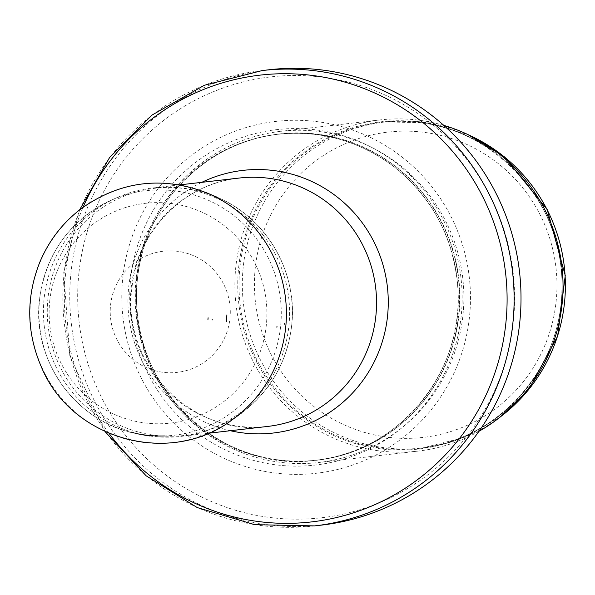 <?xml version="1.0" encoding="UTF-8"?>
<svg xmlns="http://www.w3.org/2000/svg" width="595" height="595" viewBox="0 0 595 595"><rect width="100%" height="100%" fill="white"/><g stroke="black" fill="none" stroke-linecap="round" stroke-linejoin="round"><path stroke-width="0.45" stroke-dasharray="2.98 2.23" d="M478.96 431.301A166.674 164.064 83.4 0 1 417.973 451.107A166.674 164.064 83.4 0 1 235.843 266.664A166.674 164.064 83.4 0 1 379.93 119.937A166.674 164.064 83.4 0 1 443.818 125.396M136.679 278.058A166.674 164.064 83.4 0 1 280.766 131.331A166.674 164.064 83.4 0 1 462.776 278.192A166.674 164.064 83.4 0 1 318.808 462.501A166.674 164.064 83.4 0 1 136.679 278.058M122.838 277.3A177.094 174.313 83.4 0 1 399.334 155.005A177.094 174.313 83.4 0 1 366.237 459.704A177.094 174.313 83.4 0 1 122.838 277.3M321.538 525.102A229.179 225.587 83.4 0 1 71.11 271.491A229.179 225.587 83.4 0 1 269.23 69.741M144.406 435.094A125.01 123.046 83.4 0 1 44.179 298.08A125.01 123.046 83.4 0 1 117.118 197.57A125.01 123.046 83.4 0 1 152.246 188.035A125.01 123.046 83.4 0 1 288.754 298.184A125.01 123.046 83.4 0 1 180.776 436.418A125.01 123.046 83.4 0 1 149.501 435.942M229.923 318.697A60.973 60.021 -96.6 0 0 230.272 310.664A60.973 60.021 -96.6 0 0 141.379 258.245A60.973 60.021 -96.6 0 0 136.88 362.348A60.973 60.021 -96.6 0 0 229.923 318.697M501.488 416.002A164.071 161.498 83.4 0 1 422.584 447.961A164.071 161.498 83.4 0 1 243.296 266.396A164.071 161.498 83.4 0 1 385.129 121.96A164.071 161.498 83.4 0 1 469.224 135.199M255.322 267.363A153.651 151.242 -96.6 0 0 466.502 425.626A153.651 151.242 -96.6 0 0 495.226 161.26A153.651 151.242 -96.6 0 0 255.322 267.363M239.971 266.776A164.071 161.498 83.4 0 1 381.804 122.347A164.071 161.498 83.4 0 1 560.966 266.91A164.071 161.498 83.4 0 1 419.252 448.34A164.071 161.498 83.4 0 1 239.971 266.776M238.729 266.776A164.696 162.115 83.4 0 1 495.88 153.041A164.696 162.115 83.4 0 1 465.097 436.418A164.696 162.115 83.4 0 1 238.729 266.776M137.482 278.519A164.213 161.639 83.4 0 1 393.875 165.12A164.213 161.639 83.4 0 1 363.181 447.663A164.213 161.639 83.4 0 1 137.482 278.519C144.25 204.472 206.435 141.171 279.263 134.12A164.071 161.498 83.4 0 1 458.433 278.691A164.071 161.498 83.4 0 1 316.711 460.121A164.071 161.498 83.4 0 1 137.43 278.557A164.071 161.498 83.4 0 1 279.263 134.12L277.932 134.277A164.071 161.498 83.4 0 1 457.101 278.847A164.071 161.498 83.4 0 1 315.38 460.27A164.071 161.498 83.4 0 1 136.099 278.713A164.071 161.498 83.4 0 1 277.932 134.277C320.103 130 358.383 140.517 392.782 165.834C432.134 196.848 453.814 237.539 457.823 287.906C464.829 372.039 398.048 452.788 315.38 460.27L316.711 460.121C217.844 475.041 123.083 379.119 137.497 278.534M130.729 278.259A168.816 166.169 83.4 0 1 394.314 161.676A168.816 166.169 83.4 0 1 362.757 452.14A168.816 166.169 83.4 0 1 130.729 278.259M79.001 272.227A221.883 218.402 83.4 0 1 425.44 119A221.883 218.402 83.4 0 1 383.968 500.774A221.883 218.402 83.4 0 1 79.001 272.227M314.658 525.891A229.179 225.587 83.4 0 1 64.23 272.279A229.179 225.587 83.4 0 1 262.343 70.53M109.056 433.376A224.865 221.333 83.4 0 1 65.673 273.09A224.865 221.333 83.4 0 1 83.084 207.261M230.325 430.721A132.194 130.127 83.4 0 1 128.743 286.745A132.194 130.127 83.4 0 1 201.787 182.345M131.153 288.092A125.01 123.046 83.4 0 1 239.22 178.046C184.457 183.305 137.185 231.12 131.964 287.824C120.993 364.988 193.434 437.831 267.75 426.422A125.01 123.046 83.4 0 1 131.153 288.092M117.118 197.57L111.466 200.069C70.031 220.046 46.06 253.054 39.545 299.084C31.379 361.046 77.313 423.863 138.33 433.948A123.091 121.157 83.4 0 1 39.642 299.032A123.091 121.157 83.4 0 1 111.466 200.069A123.091 121.157 83.4 0 1 278.244 286.024A123.091 121.157 83.4 0 1 164.406 435.964M49.779 300.683A110.603 108.87 83.4 0 1 222.478 224.308A110.603 108.87 83.4 0 1 201.802 414.611A110.603 108.87 83.4 0 1 49.779 300.683M232.957 419.222A130.216 128.17 83.4 0 1 30.881 327.808A130.216 128.17 83.4 0 1 206.971 192.951M291.676 325.272A124.467 122.511 83.4 0 1 291.609 325.934A124.467 122.511 83.4 0 1 241.22 413.228A124.467 122.511 83.4 0 1 48.098 325.829A124.467 122.511 83.4 0 1 216.372 196.908A124.467 122.511 83.4 0 1 291.676 325.272M284.499 323.13A115.705 113.89 83.4 0 1 284.336 324.788L284.499 323.13M500.254 416.983L463.446 437.652L422.584 447.961L419.252 448.34C497.584 441.036 562.565 368.089 561.881 287.973C565.912 192.46 474.669 108.699 381.804 122.347L385.129 121.96L427.262 122.726L467.804 134.515M379.93 119.937L280.766 131.331M417.973 451.107L318.808 462.501M79.589 209.894L63.739 272.443L69.831 355.855L105.055 431.598M179.616 184.889L152.246 188.035M208.153 433.272L180.776 436.418M216.372 196.908C265.772 216.796 298.058 271.841 291.714 325.234C287.273 361.901 270.442 391.227 241.22 413.228"/><path stroke-width="0.89" d="M443.818 125.396A166.674 164.064 83.4 0 1 561.94 266.798A166.674 164.064 83.4 0 1 478.96 431.301M262.343 70.53L269.23 69.741A229.179 225.587 83.4 0 1 519.495 271.677A229.179 225.587 83.4 0 1 321.538 525.102L314.658 525.891A229.179 225.587 83.4 0 0 512.607 272.465A229.179 225.587 83.4 0 0 262.343 70.53L204.286 85.293L152.156 114.991L109.592 157.526L79.589 209.894M149.501 435.942A125.01 123.046 83.4 0 1 144.406 435.094L138.33 433.948A123.091 121.157 83.4 0 0 164.406 435.964M207.953 319.485L208.109 317.782A53.275 52.434 83.4 0 1 207.953 319.485M226.874 314.904A72.121 70.991 83.4 0 1 226.457 321.605L226.874 314.904M469.224 135.199A164.071 161.498 83.4 0 1 501.488 416.002M83.084 207.261A224.865 221.333 83.4 0 1 407.843 111.458A224.865 221.333 83.4 0 1 447.083 453.04A224.865 221.333 83.4 0 1 109.056 433.376M201.787 182.345A132.194 130.127 83.4 0 1 387.39 286.85A132.194 130.127 83.4 0 1 230.325 430.721M179.616 184.889L239.22 178.046A125.01 123.046 83.4 0 1 375.728 288.188A125.01 123.046 83.4 0 1 267.75 426.422L208.153 433.272M276.98 326.417A122.853 120.926 83.4 0 1 276.891 327.257L276.98 326.417M285.637 327.912A130.216 128.17 83.4 0 1 232.957 419.222C171.33 467.135 71.831 440.151 41.605 367.509C26.5 332.828 25.83 297.902 39.582 262.745C48.671 240.923 62.542 222.902 81.195 208.659C120.331 181.021 162.256 175.785 206.971 192.951A130.216 128.17 83.4 0 1 285.637 327.912M212.162 320.006L212.214 319.455A57.745 56.837 83.4 0 1 212.162 320.006M467.804 134.515L504.262 156.723L547.221 209.589L565.25 275.552L557.634 336.182L528.635 389.703L500.254 416.983M105.055 431.598L146.154 475.799L197.243 507.572L254.757 524.678L314.658 525.891M232.957 419.222L241.22 413.228M206.971 192.951L216.372 196.908"/></g></svg>
